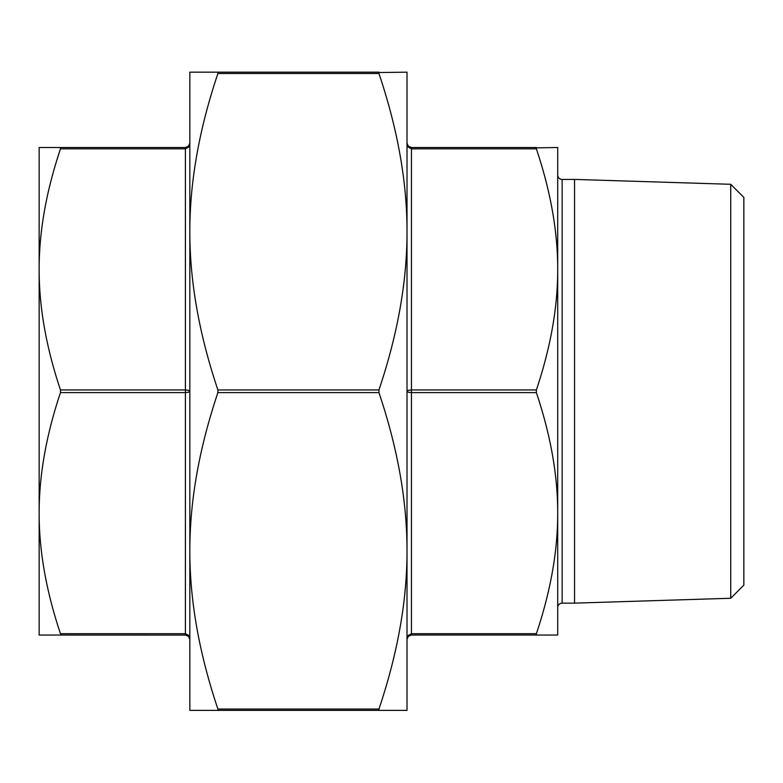 <?xml version="1.0" encoding="UTF-8"?>
<svg xmlns="http://www.w3.org/2000/svg" width="783" height="783" viewBox="0 0 783 783"><rect width="100%" height="100%" fill="white"/><g stroke="black" fill="none" stroke-linecap="round" stroke-linejoin="round"><path stroke-width="1.17" d="M557.702 607.51A4.434 4.434 0 0 1 562.135 603.145L574.546 603.145L574.546 179.415L562.135 179.415L562.135 603.145M557.702 175.04A4.434 4.434 0 0 0 562.135 179.415M730.735 184.289L743.85 197.414L743.85 585.146L730.735 598.261L730.735 184.289L574.546 179.415M730.735 598.261L574.546 603.145M378.747 72.525L407.013 72.173L407.013 550.831C407.072 501.159 397.725 448.414 378.952 392.606L378.952 389.954C397.725 334.145 407.072 281.4 407.013 231.719L407.013 89.898L407.013 231.719C407.072 182.048 397.725 129.303 378.952 73.494L378.952 72.173L217.899 72.173L217.899 73.494C199.127 129.303 189.78 182.048 189.838 231.719C189.78 281.4 199.127 334.145 217.899 389.954L217.899 392.606C199.127 448.414 189.78 501.159 189.838 550.831L189.838 72.173L217.899 72.173M378.952 710.387L378.952 709.055C397.725 653.257 407.072 600.512 407.013 550.831L407.013 710.387L189.838 710.387L189.838 550.831C189.78 600.512 199.127 653.257 217.899 709.055L218.105 710.034M186.06 635.091L39.15 635.042L39.15 269.401C39.081 307.171 46.197 347.358 60.477 389.954L60.477 392.606C46.197 435.201 39.081 475.389 39.15 513.159C39.081 550.938 46.197 591.116 60.477 633.711L60.682 634.69M407.013 639.359L408.315 636.344L411.447 635.042L536.375 635.042L536.375 633.711C550.655 591.116 557.77 550.938 557.702 513.159C557.77 475.389 550.655 435.201 536.375 392.606L536.375 389.954C550.655 347.358 557.77 307.171 557.702 269.401C557.77 231.621 550.655 191.434 536.375 148.848L536.375 147.517L411.447 147.517L408.129 146.029L407.013 143.083L408.315 147.155L411.447 148.848L408.315 147.155M188.546 635.405L185.405 633.711L185.405 635.042L188.546 636.344L189.838 639.476L188.546 635.405L189.838 639.28M60.477 392.606L185.405 392.606L188.546 392.214L189.838 391.275L188.546 390.335L185.405 389.954L60.477 389.954M408.207 636.452L409.44 635.532M407.013 391.275L408.315 392.214L411.447 392.606L411.447 389.954L408.315 390.335L407.013 391.275M408.315 635.405L411.447 633.711L408.315 635.405L407.013 639.476M408.276 146.176L407.013 143.191M536.375 635.042L557.702 635.042L557.702 147.517L536.169 147.87M60.477 148.848L185.405 148.848L188.546 147.155L189.838 143.083L188.546 146.215L189.838 143.083L188.546 146.215L185.405 147.517L60.477 147.517L60.477 148.848C46.197 191.434 39.081 231.621 39.15 269.401L39.15 147.517L60.477 147.517M188.4 636.207L189.838 639.476L188.546 636.344M557.702 269.401L557.702 174.09M39.15 606.874L39.15 513.159M557.702 607.579L557.702 512.62L557.702 607.579M557.702 269.929L557.702 174.981L557.702 269.929M281.097 710.387L248.877 710.387M310.645 710.387L343.257 710.387M411.447 635.042L411.447 392.606L536.375 392.606M536.375 633.711L411.447 633.711M536.375 389.954L411.447 389.954L411.447 147.517M185.405 147.517L185.405 633.711L60.477 633.711M378.952 709.055L217.899 709.055M217.899 73.494L378.952 73.494M378.952 389.954L217.899 389.954M217.899 392.606L378.952 392.606M411.447 148.848L536.375 148.848M188.4 146.352L189.838 143.083"/></g></svg>
